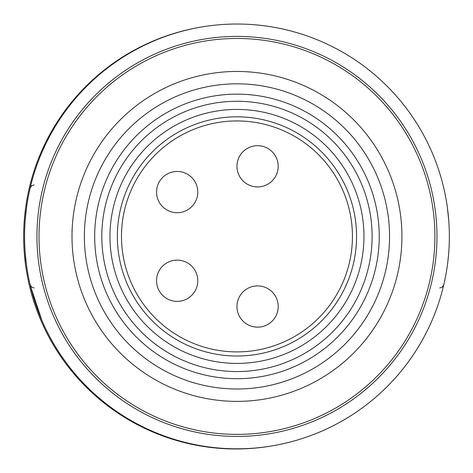 <?xml version="1.0" encoding="UTF-8"?>
<svg xmlns="http://www.w3.org/2000/svg" width="473" height="473" viewBox="0 0 473 473"><rect width="100%" height="100%" fill="white"/><g stroke="black" fill="none" stroke-linecap="round" stroke-linejoin="round"><path stroke-width="0.71" d="M24.649 215.978L24.294 220.087M25.376 263.597L24.294 253.079M29.521 186.989L29.231 188.219M273.382 445.661A212.389 212.389 0 0 1 23.65 236.583A212.389 212.389 0 0 1 199.618 27.339M156.545 192.085A20.623 20.623 0 0 0 187.474 209.941A20.623 20.623 0 0 0 187.474 174.23A20.623 20.623 0 0 0 156.545 192.085M257.584 327.15A20.623 20.623 0 0 0 275.44 296.216A20.623 20.623 0 0 0 239.722 296.216A20.623 20.623 0 0 0 257.584 327.15M156.545 280.755A20.623 20.623 0 0 0 187.474 298.611A20.623 20.623 0 0 0 187.474 262.893A20.623 20.623 0 0 0 156.545 280.755M257.584 145.69A20.623 20.623 0 0 0 239.722 176.618A20.623 20.623 0 0 0 275.44 176.618A20.623 20.623 0 0 0 257.584 145.69M236.961 116.819A119.598 119.598 0 0 1 340.536 296.216A119.598 119.598 0 0 1 133.386 296.216A119.598 119.598 0 0 1 236.961 116.819M236.961 94.139A142.278 142.278 0 0 1 360.178 307.556A142.278 142.278 0 0 1 113.745 307.556A142.278 142.278 0 0 1 236.961 94.139M236.961 83.827A152.59 152.59 0 0 1 369.106 312.712A152.59 152.59 0 0 1 104.817 312.712A152.59 152.59 0 0 1 236.961 83.827M236.961 71.458A164.965 164.965 0 0 1 379.825 318.903A164.965 164.965 0 0 1 94.097 318.903A164.965 164.965 0 0 1 236.961 71.458M448.706 219.921L447.381 207.552L448.706 219.921A212.389 212.389 0 0 1 448.706 252.913L447.961 260.664A212.389 212.389 0 0 0 448.351 257.022A212.389 212.389 0 0 0 448.706 252.913M447.381 207.552A212.389 212.389 0 0 0 30.443 186.829L30.154 188.047A212.389 212.389 0 0 0 26.547 207.552L25.217 219.921A212.389 212.389 0 0 0 26.299 263.431L25.217 252.913M30.443 186.829L30.154 188.053L31.608 185.759L34.168 184.866L31.608 185.759L30.154 188.053M30.443 286.011L41.937 320.534A212.389 212.389 0 0 0 447.381 265.288M443.479 286.011L443.769 284.781L442.314 287.076L439.754 287.968M25.577 215.812L26.547 207.552M449.35 236.417A212.389 212.389 0 0 0 130.767 52.485A212.389 212.389 0 0 0 130.767 420.355A212.389 212.389 0 0 0 449.35 236.417A212.389 212.389 0 0 0 130.767 52.485A212.389 212.389 0 0 0 130.767 420.355A212.389 212.389 0 0 0 449.35 236.417M448.475 217.137A212.389 212.389 0 0 0 447.73 210.225M26.192 210.225A212.389 212.389 0 0 0 25.217 219.921M26.547 265.288A212.389 212.389 0 0 0 431.985 320.534A212.389 212.389 0 0 1 41.937 320.534A212.389 212.389 0 0 0 431.985 320.534M447.624 263.431A212.389 212.389 0 0 0 447.961 260.664M41.937 152.306A212.389 212.389 0 0 1 431.985 152.306A212.389 212.389 0 0 0 41.937 152.306A212.389 212.389 0 0 1 431.985 152.306M236.961 38.467A197.956 197.956 0 0 1 349.99 398.934A197.956 197.956 0 0 1 65.528 335.398A197.956 197.956 0 0 1 236.961 38.467M236.961 351.894A115.471 115.471 0 0 0 336.965 178.682A115.471 115.471 0 0 0 136.957 178.682A115.471 115.471 0 0 0 236.961 351.894M236.961 109.423A127.001 127.001 0 0 1 346.945 299.917A127.001 127.001 0 0 1 126.977 299.917A127.001 127.001 0 0 1 236.961 109.423M236.961 101.275A135.142 135.142 0 0 1 353.999 303.991A135.142 135.142 0 0 1 119.923 303.991A135.142 135.142 0 0 1 236.961 101.275M436.975 236.417A200.014 200.014 0 0 0 136.951 63.199A200.014 200.014 0 0 0 136.951 409.636A200.014 200.014 0 0 0 436.975 236.417M34.168 287.968L31.608 287.076L30.154 284.781L31.608 287.076L34.168 287.968L31.608 287.076L30.154 284.781"/></g></svg>
